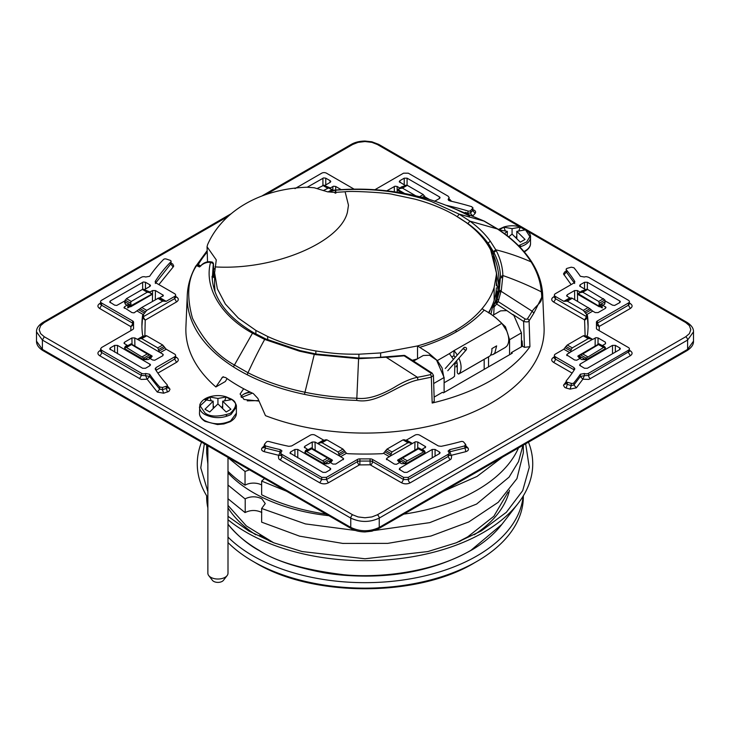 <?xml version="1.0" encoding="UTF-8"?>
<svg xmlns="http://www.w3.org/2000/svg" width="730" height="730" viewBox="0 0 730 730"><rect width="100%" height="100%" fill="white"/><g stroke="black" fill="none" stroke-linecap="round" stroke-linejoin="round"><path stroke-width="1.09" d="M412.295 360.273A141.118 81.477 0 0 0 417.323 358.923M488.461 312.75A141.118 81.477 0 0 0 494.146 300.331A140.963 81.386 0 0 0 496.364 287.784M455.137 215.377L465.667 222.175C477.128 230.516 485.477 239.787 490.706 249.998L496.409 272.92L496.409 285.658M417.514 358.868L417.514 345.938L380.64 352.937L358.904 354.214C341.886 354.214 334.924 353.813 315.844 350.947C298.168 347.927 282.108 343.109 267.673 336.493L255.883 330.416L238.363 318.088L225.342 304.027L217.33 288.77L214.62 272.901L216.272 259.898L207.046 246.776L207.521 261.532M213.552 267.956L214.757 269.288M214.62 285.54L214.976 291.644M453.403 359.37L449.415 353.612L437.316 360.593L442.079 367.938L444.114 378.897M437.316 360.593L428.692 353.092L417.514 345.938C431.603 342.032 444.196 336.895 455.292 330.526C466.351 324.102 475.267 316.82 482.037 308.69L484.2 310.122C490.305 313.316 496.19 317.723 501.839 323.344L453.951 350.655L453.951 355.674L451.916 356.851M449.415 353.612L453.951 350.646M452.846 377.72L454.534 376.26L454.909 362.728M489.593 356.176A1.341 0.776 -120 0 0 489.73 356.13A1.341 0.776 -120 0 0 489.848 356.03A16.772 9.682 -120 0 0 490.113 355.711A16.772 9.682 -120 0 0 491.883 348.621L496.628 345.874L494.858 352.973L493.179 354.442L490.46 355.218M505.269 347.462L506.958 345.993C509.449 342.315 509.33 337.214 506.602 330.69L501.839 323.344M496.364 274.854L494.146 287.401C491.81 294.82 487.768 301.919 482.028 308.69M207.046 246.776L207.548 244.751C222.34 210.815 260.701 188.668 307.175 187.227L314.238 187.756L327.606 191.826L334.76 192.41L345.117 191.771C350.135 190.63 388.543 192.811 393.078 194.49L415.06 199.171C430.052 203.223 443.411 208.625 455.137 215.368M419.677 347.37C433.565 343.118 445.957 337.853 456.825 331.557C468.122 324.996 477.238 317.851 484.2 310.122M455.091 357.481A11.406 6.588 -120 0 0 453.951 355.674M489.73 356.13L458.896 373.933A1.341 0.776 -120 0 1 457.856 373.568A1.341 0.776 -120 0 1 457.272 372.218L457.272 365.119A11.406 6.588 -120 0 0 456.56 360.866M458.924 358.22A16.772 9.682 -120 0 0 458.924 358.211A16.772 9.682 -120 0 1 459.279 373.514A16.772 9.682 -120 0 1 459.006 373.842A1.341 0.776 -120 0 1 458.896 373.933M457.254 355.045A16.772 9.682 -120 0 0 454.16 350.874M466.169 349.989C467.045 348.21 466.388 347.325 464.207 347.316C463.331 349.086 463.979 349.98 466.169 349.989L447.782 370.73M464.207 347.316L445.291 368.495M214.72 288.916A166.011 95.849 0 0 0 214.255 289.491M227.085 378.587L225.36 381.498L215.87 386.964A179.142 103.423 180 0 1 185.913 327.104L187.272 295.312A177.773 102.638 180 0 0 187.263 295.349A177.773 102.638 180 0 0 233.39 366.852L252.489 333.199L264.68 339.423C259.013 349.697 253.456 360.812 247.999 372.738C264.835 381.306 283.797 387.803 304.875 392.229C321.665 395.724 338.957 397.713 356.778 398.206C366.989 399.62 379.591 395.961 394.592 387.21C403.015 382.018 410.625 378.715 417.423 377.3A175.236 101.725 0.3 0 0 430.636 374.599L431.083 373.222L404.101 355.82L386.38 357.381L417.423 377.3L417.962 379.919L431.33 377.182A2.017 0.621 -103 0 0 430.636 374.599M542.591 293.305L544.078 327.104A179.142 103.423 180 0 1 491.555 402.851A179.142 103.423 180 0 1 265.474 415.653L257.873 398.434L253.328 393.57A178.439 103.021 180 0 1 225.625 377.547L222.641 376.999L215.87 386.964M533.904 313.097L532.115 311.199C540.182 301.061 542.819 303.507 541.332 291.836L542.591 293.241L542.718 295.321L533.904 313.097L529.095 320.835L529.925 346.695A178.202 102.884 180 0 1 490.889 380.549A178.202 102.884 180 0 1 432.178 403.033L431.33 377.182L433.428 375.32L432.123 373.103L431.083 373.222M417.962 379.919C398.261 384.062 377.62 404.32 356.733 400.405A177.782 102.638 180 0 1 304.456 394.373A177.782 102.638 180 0 1 247.178 374.736A177.782 102.638 180 0 1 233.39 366.871M529.925 346.695L524.45 347.325L522.479 346.193L511.329 352.617L512.277 353.174L443.429 392.849L442.471 392.302L434.131 397.111M432.178 403.033L434.259 401.208L433.428 375.311M247.178 374.727L247.999 372.738L234.293 364.936C216.892 355.346 202.949 339.769 192.474 318.207C186.36 296.097 187.719 278.577 196.571 265.647L195.494 266.879M196.397 265.766L198.304 264.552L198.122 265.464L200.102 266.45L199.536 266.952L196.571 265.647L198.122 265.464L196.48 265.492A2.017 2.017 0 0 0 195.649 266.313C190.493 275.748 187.701 285.43 187.263 295.358M195.822 266.085L196.48 265.492M542.591 293.241C541.742 282.638 538.229 272.381 532.061 262.471C524.259 250.052 512.88 238.938 497.924 229.12L484.328 221.135L452.591 207.895M327.989 191.908L335.69 190.183C357.481 188.596 377.72 189.426 396.408 192.665C408.773 194.709 420.425 197.657 431.366 201.517L459.106 214.118L483.917 221.062L497.413 228.992C512.214 238.728 523.437 249.687 531.075 261.86C519.432 256.759 507.669 252.726 495.78 249.779L496.208 250.582C500.433 258.867 502.651 267.18 502.861 275.529L501.337 290.111L498.189 301.59L525.162 318.992C526.777 319.338 527.516 319.293 527.361 318.846A175.236 101.707 0.3 0 0 532.115 311.199L501.072 291.279L499.156 292.082L500.452 276.761C500.315 268.923 498.125 260.811 493.891 252.434L489 244.513L493.48 254.743C497.477 264.835 499.311 274.416 498.982 283.486L497.349 294.884M500.452 276.761L502.861 275.529C515.782 280.028 528.602 285.466 541.332 291.836C540.51 281.552 537.097 271.56 531.075 261.86L532.252 263.083M527.361 318.846A2.017 1.524 -145 0 1 529.095 320.835C528.538 322.021 526.713 322.222 523.611 321.419L525.162 318.992M511.42 353.667L511.329 352.617M522.479 346.193L522.105 340.937L521.439 340.554M493.717 314.822L494.192 304.373L492.394 307.704L490.925 314.301M386.143 357.216L358.567 358.695L315.688 354.634L299.492 351.176L264.68 339.423L265.82 338.966L253.848 332.834L252.197 333.035C222.531 316.902 203.643 288.523 210.541 262.316C206.526 261.979 202.858 263.521 199.536 266.952M457.318 216.7L459.106 214.118L469.901 221.135C478.314 227.286 485.121 233.965 490.305 241.201L495.78 249.779L493.471 251.64M498.161 291.078A142.989 82.554 0 0 0 496.409 282.692M214.62 285.631A142.934 82.517 0 0 0 213.899 288.313M213.306 263.402L212.266 279.709M214.62 277.792L213.744 277.108L213.434 263.712L210.541 262.316L212.567 262.198L213.279 263.211M432.123 373.103L405.141 355.702L404.137 355.802M507.022 310.67L496.655 304.036L498.152 301.618M493.717 307.385L496.655 304.036L496.482 302.065L494.192 304.373M299.492 351.176L300.432 351.285L299.492 351.176M213.689 275.548L215.003 276.77M335.873 193.149L335.69 190.183L335.061 193.167M459.079 217.741L467.957 223.599C475.823 229.329 482.265 235.544 487.284 242.26L488.087 243.126L490.305 241.201M488.087 243.126L489 244.513L488.817 245.463L487.284 242.26M498.189 301.59L496.482 302.065L499.156 292.082M498.754 285.403L493.307 255.938M492.604 254.14L488.817 245.463M494.557 303.881L497.468 294.418M259.013 401.08L244.021 399.493L240.097 394.017L243.656 388.752M130.707 326.401A2.683 1.551 120 0 0 132.605 323.116L133.581 324.531L130.898 326.675L99.681 308.489C97.336 306.846 97.336 305.204 99.681 303.561L100.594 303.032M629.406 303.032L630.318 303.561C632.664 305.204 632.664 306.846 630.318 308.489L599.293 326.401L599.148 330.617M258.803 400.587L247.233 400.861M570.048 389.117L571.225 385.531L567.31 384.427L566.133 388.013L570.048 389.117L576.353 387.84L582.868 379.189L584.347 375.704L588.572 375.457L630.318 350.811C632.664 352.453 632.664 354.096 630.318 355.738L588.845 379.418L582.868 379.189L580.368 376.434L584.347 375.704L584.347 373.514A3.358 1.935 0 0 0 588.572 373.267L628.42 350.263A3.358 1.935 0 0 0 629.406 348.894A3.358 1.935 0 0 0 628.42 347.526L597.395 329.613A3.358 1.935 0 0 1 596.41 328.245A3.358 1.935 0 0 1 596.419 328.199A231.474 133.636 0 0 0 596.474 325.27A231.474 133.636 0 0 0 596.419 322.341A3.358 1.935 0 0 1 596.41 322.295A3.358 1.935 0 0 1 597.395 320.926L597.395 323.116L599.293 326.401M563.825 349.205L565.951 346.431L571.234 349.478L570.577 351.997L569.774 352.645L563.825 349.205L555.357 354.096A3.358 1.935 0 0 0 554.38 355.464A3.358 1.935 0 0 0 555.357 356.833L574.045 367.628L574.045 369.818A2.683 1.551 -60 0 1 574.008 370.293M141.921 326.365L142.542 317.824L145.215 320.132L144.868 335.946M155.992 370.293L174.643 359.023L176.541 362.308L157.862 373.094M167.097 386.909L166.257 388.47L162.407 389.647L162.407 387.457L159.678 386.973A231.474 133.636 180 0 1 149.632 374.244L149.632 376.434L147.132 379.189L141.155 379.418L99.681 355.738C97.336 354.096 97.336 352.453 99.681 350.811L100.594 350.281M163.666 393.205L162.407 389.647L159.678 389.163L149.632 376.434L145.653 375.704L147.132 379.189L157.297 392.065L163.666 393.205L168.886 391.389L169.99 389.346L169.479 388.378L167.489 387.986L167.325 385.248A2.017 1.159 180 0 1 166.257 386.279L166.257 388.47L167.517 392.028M280.886 455.319L279.198 455.429L264.205 451.669C261.732 450.812 261.002 449.598 262.006 448.037L264.963 444.962M281.159 452.189L280.174 451.797L278.385 456.487L278.805 458.887L279.964 459.818A2.683 1.551 120 0 0 281.862 456.533L321.711 479.546L319.813 482.831L279.964 459.818M465.585 446.523L464.645 448.083L449.826 451.797L451.615 456.487L451.195 458.887L450.036 459.818L410.187 482.831C407.34 484.182 404.493 484.182 401.646 482.831L370.137 464.8L359.379 464.919L328.354 482.831C325.507 484.182 322.66 484.182 319.813 482.831M449.114 455.319L450.802 455.429L465.795 451.669C468.268 450.812 468.998 449.598 467.994 448.037L465.037 444.962M250.034 392.01A13.423 7.747 0 0 0 244.021 394.017A13.423 7.747 0 0 0 240.964 396.755M630.318 308.489L628.42 305.204L628.42 303.014A3.358 1.935 0 0 0 629.406 301.645A3.358 1.935 0 0 0 628.42 300.276L588.572 277.263L586.537 276.707A3.358 1.935 0 0 0 584.347 277.017L580.359 276.278A231.474 133.636 0 0 0 573.926 267.737L571.225 267.198L567.31 268.302A2.017 1.159 0 0 0 566.179 269.343A2.017 1.159 0 0 0 566.37 269.845A223.088 128.799 0 0 1 574.674 281.287L574.839 281.816M628.42 303.014L597.395 320.926M574.045 367.628L574.674 369.252A223.088 128.799 0 0 1 566.37 380.686A2.017 1.159 0 0 0 566.179 381.188A2.017 1.159 0 0 0 566.763 382.009A2.017 1.159 0 0 0 567.31 382.237L571.225 383.341A2.017 1.159 0 0 0 573.926 382.794A231.474 133.636 0 0 0 580.368 374.234L584.347 373.514M565.951 346.431L567.292 345.016L583.279 335.791L584.62 335.654L589.904 338.702L588.243 338.656L572.256 347.882L571.234 349.478M585.405 336.11L586.728 335.964A3.358 1.935 0 0 0 587.458 334.897A223.088 128.799 0 0 0 588.088 325.27A223.088 128.799 0 0 0 587.458 315.634A3.358 1.935 0 0 0 586.728 314.566L583.279 310.369L567.292 301.134L563.825 301.326L555.357 296.435A3.358 1.935 0 0 1 554.38 295.066A3.358 1.935 0 0 1 555.357 293.697L574.045 282.911L574.674 281.287L574.674 282.346M354.114 189.152L326.456 173.183A3.358 1.935 0 0 0 325.416 172.773A3.358 1.935 0 0 0 321.711 173.183L294.975 188.614M448.84 200.531L449.123 197.556L448.138 196.188L408.289 173.183L403.544 173.183L374.891 189.727M449.123 197.556L448.12 199.491L449.835 200.923A231.474 133.636 0 0 1 471.872 206.727L472.721 208.305L470.677 210.523A2.017 1.159 0 0 1 467.966 211.007A223.088 128.799 0 0 0 446.34 205.34M472.958 207.758L472.721 210.495L472.958 207.758M99.681 308.489L101.579 305.204L132.605 323.116L132.605 320.926L101.579 303.014A3.358 1.935 180 0 1 100.594 301.645A3.358 1.935 180 0 1 101.579 300.276L141.428 277.263A3.358 1.935 180 0 1 145.653 277.017L149.632 276.296A231.474 133.636 180 0 1 163.529 259.469A2.017 1.159 180 0 1 166.294 259.031L170.072 260.291A2.017 1.159 180 0 1 170.482 260.473A2.017 1.159 180 0 1 171.075 261.294A2.017 1.159 180 0 1 170.811 261.869L170.811 264.059L173.147 267.016L158.875 284.6M155.161 281.816L155.326 281.287A223.088 128.799 180 0 1 170.811 261.869M155.326 282.346L155.326 281.287L155.955 282.911L174.643 293.697A3.358 1.935 180 0 1 175.62 295.066A3.358 1.935 180 0 1 174.643 296.435L166.175 301.326L162.708 301.134L146.721 310.369L143.518 314.384L143.518 316.601L174.643 298.634L176.541 301.919L145.215 320.132M144.595 336.11L143.272 335.964A3.358 1.935 180 0 1 142.542 334.897A223.088 128.799 180 0 1 141.912 325.27A223.088 128.799 180 0 1 142.542 315.634A3.358 1.935 180 0 1 143.272 314.566L143.518 314.384M167.325 385.248A2.017 1.159 180 0 0 167.097 384.71A223.088 128.799 180 0 1 155.326 369.252L155.955 367.628L174.643 356.833A3.358 1.935 180 0 0 175.62 355.464A3.358 1.935 180 0 0 174.643 354.096L166.175 349.205L162.708 345.016L146.721 335.791L145.379 335.654L138.079 339.669L134.767 337.944L134.895 346.075M162.407 387.457L166.257 386.279M149.632 374.244L145.653 373.514A3.358 1.935 180 0 1 141.428 373.267L141.428 375.457L139.53 378.751M145.653 373.514L145.653 375.704L141.428 375.457L101.579 352.453L101.579 350.263L141.428 373.267M101.579 350.263L100.594 348.894L101.579 347.526L132.605 329.613A3.358 1.935 180 0 0 133.59 328.235A3.358 1.935 180 0 0 133.581 328.199A231.474 133.636 180 0 1 133.526 325.27A231.474 133.636 180 0 1 133.581 322.332A3.358 1.935 180 0 0 133.59 322.295A3.358 1.935 180 0 0 132.605 320.926M280.959 455.264L281.862 456.533L281.862 454.343L321.711 477.356L321.711 479.546L326.456 479.546L328.354 482.831M281.862 454.343A3.358 1.935 180 0 1 280.877 452.974A3.358 1.935 180 0 1 281.433 451.906L281.88 451.049M265.355 445.893L265.355 448.083L280.174 451.797L280.156 449.607A231.474 133.636 180 0 1 265.355 445.893L264.415 444.333L264.05 447.572L262.006 448.037M324.877 440.19L323.536 440.062L315.068 435.171A3.358 1.935 180 0 0 310.323 435.171L291.635 445.957L288.815 446.322A223.088 128.799 180 0 1 269.005 441.531A2.017 1.159 180 0 0 266.331 442.07L264.415 444.333M402.996 439.871L407.96 442.736L409.621 442.791L404.338 439.734L402.996 439.871L387.019 449.096L383.533 453.284A3.358 1.935 180 0 1 381.69 453.704A223.088 128.799 180 0 1 348.31 453.704A3.358 1.935 180 0 1 346.467 453.284L342.981 449.096L327.004 439.871L325.662 439.734L320.379 442.791L322.04 442.736L338.017 451.961L339.705 456.086L315.041 442.024L315.177 450.154M410.187 482.831A2.683 1.551 60 0 1 408.289 479.546L408.289 477.356L448.138 454.343A3.358 1.935 180 0 0 449.123 452.974A3.358 1.935 180 0 0 448.567 451.906L448.129 451.049L449.826 449.607A231.474 133.636 180 0 0 464.645 445.893A2.017 1.159 180 0 0 465.786 444.844A2.017 1.159 180 0 0 465.585 444.333L463.669 442.07A2.017 1.159 180 0 0 463.285 441.76A2.017 1.159 180 0 0 460.995 441.531A223.088 128.799 180 0 1 441.175 446.322L438.365 445.957L419.677 435.171A3.358 1.935 180 0 0 414.932 435.171L406.464 440.062L405.123 440.19M408.289 477.356L403.544 477.356L372.519 459.444L372.519 461.634A2.683 1.551 -60 0 1 370.621 464.919M357.481 459.444L357.481 461.634L326.456 479.546L326.456 477.356L357.481 459.444A3.358 1.935 180 0 1 359.926 458.869A231.474 133.636 180 0 0 370.073 458.869A3.358 1.935 180 0 1 372.519 459.444M326.456 477.356L321.711 477.356M243.464 394.355A15.093 8.714 180 0 1 250.645 392.311M605.061 347.489L604.814 348.958L586.318 359.644L581.728 359.543L579.939 358.512L576.682 360.246L574.556 359.972L566.653 354.853M579.939 358.512L580.715 357.855L577.795 356.167L598.901 343.885L604.604 346.613M586.728 335.964L592.696 339.413L595.945 337.68L598.08 337.944L605.398 342.169L605.398 343.812L602.861 345.281M592.696 339.413L589.904 338.702M570.577 351.997L591.92 339.669M566.781 355.337L567.237 354.105L569.774 352.645M604.814 301.572L604.65 304.218L602.861 305.259L605.982 307.467M605.854 307.138L605.398 308.361L598.08 312.586L595.233 312.586L592.696 311.126L586.728 314.566M602.861 305.259L602.058 304.611L602.268 307.941L600.005 306.637M604.896 300.076L605.389 301.599L598.947 305.322L599.275 303.315L604.823 299.939L587.577 289.427L586.318 289.253L577.795 293.971L581.728 290.987L585.15 289.92M563.825 301.326L569.774 297.895L566.772 296.015L567.237 294.783L574.556 290.558L577.403 290.558L579.939 292.027M566.772 296.015L566.653 295.541M569.774 297.895L570.906 298.141M584.62 311.783L589.904 308.726L592.696 311.126M424.267 198.012L425.115 197.52L423.281 194.572L407.294 185.347L405.953 185.21L397.512 189.891L401.454 186.907L404.876 185.84M386.8 190.804L394.994 186.214L397.12 186.478L399.657 187.939M325.124 185.84L330.343 187.939L333.592 186.214L335.718 186.478L341.184 189.636M330.343 187.939L329.568 188.203L332.488 189.891L328.546 187.993L323.253 190.603M146.721 310.369L141.757 307.494L134.055 312.86L131.92 312.586L124.018 307.467M159.094 298.141L163.347 295.541M152.424 301.344L152.597 290.558L155.444 290.558L163.219 295.194M152.597 290.558L149.285 292.292L152.205 293.971L131.099 305.642L130.716 302.22L131.272 301.444L126.445 298.652L142.423 289.427L143.682 289.253L151.594 293.807M129.995 306.637L127.732 307.941L127.942 304.611L124.602 306.719L124.438 308.252M124.146 307.951L124.602 306.719M162.927 355.638L162.763 354.105L163.228 354.524L162.763 355.747L154.733 360.237L152.597 359.972L150.061 358.512L148.272 359.543L144.85 359.333L143.682 358.001L143.682 359.644L148.272 359.543M162.763 354.105L138.079 339.669M124.939 347.489L125.186 348.958L125.186 347.325L124.611 347.644L125.35 346.312L127.139 345.281L124.146 343.401L124.602 342.169L131.92 337.944L134.767 337.944M124.146 343.401L124.018 342.918M127.139 345.281L127.942 345.527L131.099 343.885L125.104 347.361L130.725 344.122L147.25 353.94L151.594 355.72L152.205 356.167L150.836 357.955A3.358 1.935 -60 0 0 150.225 358.603M130.862 343.839L152.205 356.167L149.285 357.855L150.061 358.512M304.875 452.217L305.624 450.392L307.421 449.361L304.3 447.006M304.419 447.481L304.885 446.258L312.203 442.024L315.041 442.024M307.421 449.361L308.215 449.607L311.372 447.974L305.377 451.441L306.719 451.578L322.706 460.803L325.124 463.413L328.546 463.632L326.52 463.65M306.719 451.578L311.546 448.795L327.533 458.02L331.876 459.809L332.488 460.247L329.568 461.935L332.88 464.061L335.718 464.061L343.629 458.942M343.209 459.727L343.045 458.194L343.501 458.604M343.045 458.194L339.705 456.086M401.454 463.632L406.035 463.723L406.035 462.09L404.876 463.413L403.48 463.65L401.454 463.632L399.657 462.592L396.408 464.326L394.282 464.061L386.371 458.942M399.657 462.592L400.432 461.935L397.512 460.247L400.332 458.978L405.953 462.218M406.035 462.09L407.294 460.803L402.467 458.02L418.454 448.795L419.011 448.393L418.628 447.974L421.785 449.607L425.7 447.006M414.822 450.154L414.959 442.024L415.671 441.76L417.797 442.024L425.572 446.669M414.959 442.024L390.295 456.086L386.955 458.194L386.791 459.727M386.498 459.416L386.955 458.194M605.061 302.84L604.65 303.543M574.839 368.714L574.674 369.252M585.633 289.646L579.629 286.041L580.104 284.81L584.52 282.264L587.358 282.264L619.77 300.979L620.336 301.964M620.235 301.38L619.77 302.612L614.642 305.432L612.516 305.158L605.261 300.979M620.235 348.329L619.77 349.56L587.358 368.276L584.52 368.276L579.629 365.31L580.104 364.087L612.516 345.372L615.354 345.372L619.77 347.918L620.336 348.913M589.904 308.726L572.256 298.269L571.234 297.95L565.951 301.006M424.541 197.492L424.778 198.962M307.266 187.218L323.636 177.91L325.762 178.175L330.179 180.73L330.745 181.724M330.654 181.14L330.179 182.363L324.649 185.557M404.238 184.918L404.238 178.175L407.075 178.175L439.487 196.89L440.062 197.885M439.962 197.301L439.487 198.533L434.359 201.352M429.578 199.546L424.988 196.899M405.351 185.557L399.255 181.715M399.346 181.962L399.821 180.73L404.238 178.175M125.186 348.958L143.682 359.644M124.939 302.84L125.35 304.218L124.593 302.393L124.939 303.05L125.186 301.572M125.387 304.082L125.35 303.543M155.161 368.723L155.326 369.252M124.73 300.979L116.782 305.432L114.647 305.158L109.664 301.974M109.765 302.202L110.23 300.979L110.504 302.767M145.48 288.998L145.48 282.264L143.354 281.99L110.23 300.979M145.48 282.264L149.896 284.81L150.471 285.804M150.371 285.22L149.896 286.452L144.367 289.646M109.664 348.922L142.642 368.276L145.48 368.276L149.896 365.721L150.371 364.489L150.471 365.082M109.765 349.15L110.23 347.918L114.647 345.372L117.484 345.372L117.484 353.749M150.371 364.489L117.484 345.372M158.766 297.95L164.049 301.006L158.766 297.95L141.757 307.494M162.708 345.016L157.744 347.882L141.757 338.656L140.096 338.702L145.379 335.654M157.744 347.882L159.423 351.997M280.156 449.607L281.753 450.574M424.322 450.72L425.125 452.217M406.035 463.723L424.541 453.047L424.778 451.569M305.222 451.569L305.459 453.047L323.965 463.723L326.52 463.869M294.929 456.195L294.929 449.452L290.513 452.007L290.786 453.795M294.929 449.452L297.767 449.452L297.767 457.829M330.745 469.162L330.179 468.167L297.767 449.452M330.654 468.578L330.179 469.801L325.762 472.356L322.925 472.356L289.947 453.001M290.038 453.23L290.513 452.007M439.214 453.795L439.487 452.007L435.071 449.452L432.233 449.452L399.821 468.167L399.255 469.171M439.487 452.007L440.062 453.001M439.962 452.418L439.487 453.64L407.075 472.356L404.238 472.356L399.346 469.399M318.353 443.758L325.662 439.734M390.295 456.086L391.983 451.961L387.019 449.096M407.96 442.736L391.983 451.961M409.621 442.791L411.647 443.758M586.318 359.644L586.318 358.001L585.15 359.333L581.728 359.543M579.775 358.603L577.795 356.167L580.615 354.899L586.236 358.138M604.65 346.832L605.389 347.644L603.555 347.498L586.318 358.001M587.577 356.724L582.75 353.94L599.275 344.122L604.896 347.361L599.138 343.839M602.058 304.611L599.138 306.299L578.406 293.807M599.476 306.773L599.138 306.299L601.584 306.591L602.268 307.941M577.795 293.971L578.133 294.455L577.795 293.971M424.778 198.752L425.125 198.25M397.512 189.891L397.85 190.366L397.512 189.891M332.15 190.366L332.488 189.891L332.15 190.366M144.85 289.92L150.061 292.027M151.867 294.455L152.205 293.971L151.867 294.455M127.732 307.941A3.358 1.935 60 0 1 128.416 306.591A3.358 1.935 60 0 1 129.484 306.5L130.862 306.299L130.524 306.773M131.099 305.642L130.862 306.299L127.942 304.611M311.546 448.795L310.998 448.202L305.222 451.359M311.135 447.928L331.876 459.809L332.488 460.247L331.11 462.035A3.358 1.935 -60 0 0 330.507 462.683M399.493 462.683L397.512 460.247L418.865 447.928M422.579 449.361L424.367 450.903M424.778 451.359L424.541 453.038M324.047 185.21L329.668 188.459L323.965 185.174L317.149 188.55M125.186 347.325L126.445 347.498L143.682 358.001M126.445 298.652L124.611 301.599L131.053 305.322M407.294 460.803L424.541 451.405M582.75 353.94L580.615 354.899M586.236 289.299L580.615 292.538L582.75 292.219L598.728 301.444L599.275 303.315M405.953 185.21L400.332 188.459L402.467 188.13L415.845 195.85M142.423 289.427L147.25 292.219L149.385 292.538L143.764 289.299M147.25 292.219L131.272 301.444M402.467 458.02L400.332 458.978M424.623 451.441L419.002 448.202L424.623 451.441M252.407 393.141L241.475 397.439M413.572 361.085L423.254 355.501L429.514 355.245L436.567 360.127L444.114 377.51L433.693 383.524M444.114 392.457L444.114 377.51M414.275 361.542L427.032 369.781M214.793 289.929A140.899 81.349 0 0 0 214.72 290.914M496.163 298.807A140.899 81.349 0 0 0 496.409 294.044A140.899 81.349 0 0 0 496.227 289.929M492.64 315.442L500.588 310.852L506.839 310.606L513.902 315.479L521.439 332.871L521.439 346.786M509.577 354.725L509.577 339.715L521.439 332.871M495.871 317.796L505.452 326.766L509.577 339.715M490.633 308.863L489.027 313.106M496.409 295.887L496.856 296.645M496.263 290.348A145.589 84.059 180 0 1 497.65 293.642M474.591 562.739L476.964 561.37L474.591 562.739C417.542 597.423 312.458 597.423 255.409 562.748L253.036 561.37A158.337 91.414 0 0 0 476.964 561.37L476.964 561.37A158.337 91.414 0 0 0 523.337 496.728L523.337 495.816M206.663 495.816L206.663 496.728A158.337 91.414 0 0 0 207.868 507.989M227.997 542.563A158.337 91.414 0 0 0 253.036 561.37L255.409 562.739M227.997 537.079A158.337 91.414 180 0 0 253.036 555.895A158.337 91.414 180 0 0 476.964 555.895A158.337 91.414 0 0 0 523.109 496.199M207.868 502.514A158.337 91.414 180 0 1 206.891 496.199M245.043 471.489L245.043 485.185L245.043 471.489L227.997 457.646M249.459 469.828L245.207 471.398M286.507 491.217L261.65 481.079L264.534 478.524M443.493 491.217L476.964 476.462L502.514 457.135M261.65 484.994A11.744 6.78 0 0 0 245.207 485.094M261.65 481.079L261.65 494.776A158.337 91.414 0 0 0 326.237 514.148M403.763 514.148A158.337 91.414 0 0 0 518.519 447.901M227.997 471.343A158.337 91.414 0 0 0 245.043 485.185M456.35 542.764L467.711 536.86L493.854 516.265L508.062 492.084M273.65 542.764L246.329 525.919L227.997 505.425M227.997 472.867A144.412 83.375 0 0 0 328.883 515.681M261.815 512.478C256.276 509.85 250.746 509.85 245.207 512.478L245.207 498.782L245.207 512.478M245.043 512.579L227.997 498.736M207.868 464.171L206.663 452.91L206.663 445.118M523.337 445.118L523.337 452.91L516.94 478.634L498.261 502.277L468.815 521.932L430.983 536.012L387.812 543.366L342.799 543.421L299.583 536.158L261.65 522.16L261.65 508.472L265.255 503.581L261.815 498.782C256.276 496.163 250.746 496.163 245.207 498.782M261.65 508.472L305.414 523.912L355.437 530.464M374.563 530.464L429.751 522.634L476.599 504.065L509.075 477.137L518.519 461.588L522.981 445.318M207.019 445.318L207.868 450.474M227.997 485.039L245.043 498.882M227.997 457.436L227.997 573.214A10.065 5.813 180 0 1 227.121 575.587A10.065 5.813 180 0 1 225.05 577.32A10.065 5.813 180 0 1 208.743 575.587A10.065 5.813 180 0 1 207.868 573.214L207.868 445.811M204.984 412.979L200.12 405.834L209.966 396.719C215.423 395.222 220.734 395.222 225.898 396.719L230.881 398.854C237.396 401.993 237.159 406.838 230.16 413.399C218.425 417.058 210.03 416.921 204.984 412.979M208.743 575.587L212.421 580.323A6.041 3.486 0 0 0 222.203 581.372A6.041 3.486 0 0 0 223.444 580.323L227.121 575.587M222.677 401.19L230.908 409.256L226.163 411.994L217.932 403.927L209.702 411.994L204.957 409.256L213.187 401.19L204.957 399.748L209.702 397.01L217.932 398.443L226.163 397.01L230.908 399.748L222.677 401.19L222.677 407.997M221.957 407.294L222.677 405.533M224.776 400.387L226.163 397.01M213.187 407.997L213.187 401.19M209.702 397.01L211.079 400.387M213.187 405.533L213.899 407.294M217.932 398.443L217.932 403.927M201.535 442.161A167.736 96.844 0 0 0 207.868 497.741M227.997 519.733A167.736 96.844 0 0 0 483.607 532.343A167.736 96.844 0 0 0 518.117 503.399A167.736 96.844 0 0 0 528.465 442.161M525.655 443.776L529.268 467.319L522.698 490.642L506.346 512.305L481.234 530.966L456.323 542.773L427.908 551.542L365 558.769L302.092 551.542L273.677 542.773L248.766 530.966L227.997 516.302M207.868 491.728L200.768 467.884L204.345 443.776M504.102 226.902L498.435 229.457L504.102 226.902C509.567 225.397 514.878 225.397 520.034 226.902L525.016 229.037L529.861 236.593L526.704 241.959L518.546 245.681M504.466 233.655L507.323 231.364L507.323 235.817M505.224 230.571L503.837 227.194L499.092 229.932L507.323 231.364M503.837 227.194L512.068 228.627L520.298 227.194L525.043 229.932L516.813 231.364L525.043 239.431L520.298 242.168L512.068 234.102L508.673 236.885M512.068 234.102L512.068 228.627M520.298 227.194L518.92 230.571M516.813 235.717L516.101 237.469M516.813 238.181L516.813 231.364M521.083 246.384L520.07 245.855M227.422 415.927L226.209 415.315M380.64 352.937L380.64 357.344M494.146 287.401L494.146 300.331M255.883 330.416L255.883 333.984M267.673 336.493L267.673 339.806M315.844 350.947L315.844 353.977M358.904 358.029L358.904 354.214M215.003 266.897C274.681 270.52 340.664 241.986 347.443 212.101L348.475 205.23L345.117 191.771M456.825 331.557L455.292 330.526M489.848 356.03L459.006 373.842M221.957 377.666L223.517 376.762M356.733 400.405L358.603 358.512M304.456 394.373L314.283 354.379L315.004 354.497M207.046 252.233A175.793 101.488 -0 0 0 198.304 264.552L200.768 266.085M497.924 229.12L469.901 221.135L467.957 223.599M524.45 347.325L523.611 321.419L512.807 314.402M213.717 275.447L214.62 272.974M316.382 354.743L315.688 354.634M253.693 332.77L252.206 333.035M213.598 276.634L213.744 277.108M496.208 250.582L493.891 252.434L493.325 255.974M502.888 276.916L500.488 278.103L498.727 286.005M501.337 290.111L499.375 290.96L496.911 296.499M498.909 299.355L497.148 299.902L494.666 302.895L492.394 307.704M228.134 216.39L44.293 322.532L40.615 325.653L39.183 329.65L40.615 333.647L44.293 336.767L352.663 514.805L358.074 516.931L365 517.762L371.926 516.931L377.337 514.805L685.707 336.767L689.385 333.647L690.817 329.65L689.385 325.653L685.707 322.532L528.21 231.602M520.107 226.921L377.337 144.494L371.926 142.368L365 141.538L358.074 142.368L352.663 144.494L266.039 194.499M175.62 356.851L176.541 357.381C178.877 359.023 178.877 360.666 176.541 362.308M167.325 385.924L169.479 388.378M130.852 330.617L130.898 326.675M171.075 263.22L172.736 263.995L173.713 266.058L173.147 267.016M175.62 296.462L176.541 296.982C178.877 298.634 178.877 300.276 176.541 301.919M449.123 198.952L451.724 201.361M472.958 209.683L473.113 209.738C475.531 210.642 476.188 211.873 475.093 213.415L473.013 215.669M566.133 388.013L564.728 387.402L563.505 385.385L566.179 381.626M572.137 373.094L553.459 362.308C551.123 360.666 551.123 359.023 553.459 357.381L554.38 356.851M585.131 335.946L584.584 319.886L553.459 301.919C551.123 300.276 551.123 298.625 553.459 296.982L554.38 296.462M571.125 284.6L563.505 273.914L564.728 271.898L566.179 271.277M629.406 350.281L630.318 350.811M377.337 514.805A2.683 1.551 60 0 1 379.235 518.099L687.605 340.061L693.5 331.84C693.655 328.454 691.511 325.306 687.049 322.395L685.707 322.532M685.707 336.767A2.683 1.551 60 0 1 687.605 340.061L687.605 349.369L693.5 341.156C693.655 344.542 691.511 347.69 687.049 350.601L378.678 528.639A2.683 1.551 -120 0 0 379.235 527.407C369.745 531.841 360.255 531.841 350.765 527.407L351.322 528.639C355.045 530.765 359.598 531.869 365 531.942L371.871 531.203L378.678 528.639M687.049 322.395L378.678 144.357A2.683 1.551 120 0 0 377.337 144.494M352.663 144.494L351.322 144.357C355.045 142.231 359.598 141.127 365 141.045L371.871 141.793L378.678 144.357M687.049 350.601L687.605 349.369L379.235 527.407L379.235 518.099C369.745 522.525 360.255 522.525 350.765 518.099L42.395 340.061L36.5 331.84C36.345 328.454 38.489 325.306 42.951 322.395A2.683 1.551 60 0 1 44.293 322.532M352.663 514.805A2.683 1.551 -60 0 0 350.765 518.099L350.765 527.407L42.395 349.369L42.395 340.061L44.293 336.767M630.318 303.561A2.683 1.551 -60 0 1 629.406 303.817L628.977 303.689M599.102 326.684L596.419 324.531L597.395 323.116L628.42 305.204L629.406 303.835L629.406 301.645M596.465 328.573L596.474 325.27M630.318 355.738L628.42 352.453L628.42 350.263M590.47 378.742A2.683 1.551 60 0 1 588.572 375.457L588.572 373.267M576.353 387.84L573.926 384.984L580.368 376.434L580.368 374.234M571.225 383.341L571.225 385.531L573.926 384.984L573.926 382.794M563.952 384.409L566.024 383.925L566.179 381.188M566.37 382.885L567.31 384.427L567.31 382.237M574.236 369.937L555.357 359.023A2.683 1.551 -60 0 1 553.459 362.308M553.459 357.381L555.357 359.023L555.357 356.833M588.079 326.365L587.458 317.824L584.785 320.132M584.584 319.886L586.482 316.601L586.482 314.384M587.458 315.634L587.458 317.824L586.482 316.601L555.357 298.634L555.357 296.435M553.459 301.919A2.683 1.551 120 0 0 555.357 298.634L554.38 297.256L554.38 295.066M553.459 296.982L554.8 297.119M574.674 283.477L566.37 272.034L563.952 274.891M566.854 271.679L566.015 272.08L566.37 269.845M448.695 199.609L449.123 199.755A2.683 1.551 120 0 0 450.036 199.482M475.093 213.415L472.721 210.495L470.677 212.713A2.683 1.935 -137.4 0 0 473.04 215.633M467.957 213.498L470.677 212.713L470.677 210.523M467.966 211.007L467.966 213.206L465.211 212.384M101.579 303.014L101.579 305.204L99.681 303.561M170.564 263.685L171.231 264.032L171.075 263.484L155.326 283.477M176.541 296.982A2.683 1.551 -60 0 1 175.62 297.247L174.643 298.634L174.643 296.435M145.416 319.886A2.683 1.551 60 0 1 143.518 316.601A3.358 1.935 180 0 0 142.542 317.824L142.542 315.634M175.2 357.517L175.62 357.654A2.683 1.551 120 0 0 176.541 357.381M175.62 355.464L175.62 357.654L174.643 359.023L174.643 356.833M159.678 386.973L159.678 389.163L157.297 392.065M101.023 350.938L100.548 351.322L101.579 352.453A2.683 1.551 -60 0 1 99.681 355.738M100.594 348.894L100.594 351.084L99.681 350.811M133.535 328.564L133.526 325.27M264.415 446.523L265.355 448.083L264.205 451.669M465.941 447.563L467.994 448.037M464.645 445.893L465.795 451.669M449.123 452.974L449.123 455.164L448.138 456.533L450.036 459.818M403.544 477.356L403.544 479.546L408.289 479.546L448.138 456.533L448.138 454.343M370.073 458.869L370.073 461.068A3.358 1.935 180 0 1 372.519 461.634L403.544 479.546L401.646 482.831M359.379 464.919A2.683 1.551 -120 0 1 357.481 461.634A3.358 1.935 180 0 1 359.926 461.068L370.073 461.068L370.137 464.8M359.926 458.869L359.863 464.8M42.951 350.601C38.617 347.882 36.464 344.733 36.5 341.156L42.395 349.369A2.683 1.551 120 0 0 42.951 350.601L351.322 528.639M448.567 200.339L448.567 198.624M155.955 367.628L155.764 369.937M449.826 449.607L449.826 451.797L448.84 452.189M605.398 342.169L605.553 343.702M598.08 337.944L597.97 344.414M595.105 346.075L595.233 337.944M567.073 355.638L567.237 354.105M605.562 308.252L605.398 306.719M577.403 290.558L577.576 301.344M574.556 290.558L574.702 299.683M567.237 294.783L567.073 296.325M397.12 186.478L397.211 192.209M394.282 186.478L394.364 191.78M335.718 186.478L335.663 190.037M332.816 190.311L332.88 186.478M162.763 294.783L162.927 296.325M155.444 290.558L155.298 299.683M131.92 337.944L132.03 344.414M124.447 343.711L124.602 342.169M304.72 447.791L304.885 446.258M312.203 442.024L312.312 448.494M425.115 446.258L425.28 447.791M417.797 442.024L417.688 448.494M570.906 351.103L565.166 347.79M567.292 345.016L572.256 347.882M583.279 335.791L588.243 338.656M591.145 309.83L585.405 313.143M588.243 307.494L583.279 310.369M567.292 301.134L572.256 298.269M143.272 335.964L137.304 339.413M137.304 311.126L143.272 314.566M127.139 305.259L125.35 304.218M166.175 301.326L160.226 297.895M160.226 352.645L166.175 349.205M162.708 301.134L157.744 298.269M145.379 311.783L140.096 308.726M138.855 309.83L144.595 313.143M146.721 335.791L141.757 338.656M164.049 346.431L158.766 349.478M164.834 347.79L159.094 351.103M323.536 440.062L317.587 443.493M412.413 443.493L406.464 440.062M383.533 453.284L389.491 456.724M340.509 456.724L346.467 453.284M330.343 462.592L328.546 463.632M327.004 439.871L322.04 442.736M342.981 449.096L338.017 451.961M344.323 450.51L339.039 453.567M339.377 455.191L345.107 451.879M390.623 455.191L384.892 451.879M390.961 453.567L385.677 450.51M585.15 359.333L578.707 355.61M144.85 359.333L151.293 355.61M331.575 459.69L325.124 463.413M404.876 463.413L398.425 459.69M604.814 348.958L604.814 347.325M587.358 282.264L587.358 289.317M584.52 282.264L584.52 288.998M619.77 300.979L619.496 302.767M580.377 286.607L580.104 284.81M615.354 352.106L615.354 345.372M612.516 353.749L612.516 345.372M619.496 349.716L619.77 347.918M580.377 365.876L580.104 364.087M330.179 180.73L329.905 182.527M322.925 185.228L322.925 178.175M325.762 184.918L325.762 178.175M439.487 196.89L439.214 198.688M400.095 182.527L399.821 180.73M407.075 178.175L407.075 185.228M142.642 282.264L142.642 289.317M149.623 286.607L149.896 284.81M110.504 349.716L110.23 347.918M114.647 352.106L114.647 345.372M149.896 364.087L149.623 365.876M323.965 463.723L323.965 462.09M305.459 453.047L305.459 451.405M330.179 468.167L329.905 469.965M432.233 449.452L432.233 457.829M400.095 469.965L399.821 468.167M435.071 449.452L435.071 456.195M422.123 197.429L424.623 195.987M404.639 193.477L398.124 189.718M328.701 191.552L331.876 189.718M125.104 300.076L130.725 303.315M143.764 358.138L149.385 354.899M324.047 462.218L329.668 458.978M587.577 289.427L582.75 292.219M603.555 298.652L598.728 301.444M598.728 344.706L603.555 347.498M322.706 185.347L327.533 188.13M407.294 185.347L402.467 188.13M423.281 194.572L419.504 196.753M147.25 353.94L142.423 356.724M126.445 347.498L131.272 344.706M423.281 451.578L418.454 448.795M327.533 458.02L322.706 460.803M199.482 413.189C199.39 416.137 201.215 418.856 204.984 421.347L217.44 424.55L223.918 423.947L230.251 421.703C234.43 419.166 236.474 416.328 236.383 413.189L230.598 420.936C221.811 424.833 213.16 424.714 204.637 420.571A18.451 10.649 180 0 1 199.482 413.189L199.865 404.657C201.279 400.952 204.646 398.306 209.966 396.719M205.842 421.274L204.637 420.571M236.383 413.189L236.383 406.993L230.981 414.521C222.048 418.719 213.233 418.655 204.519 414.312A18.451 10.649 180 0 1 199.482 406.993M501.857 524.395C494.712 533.593 485.176 541.842 473.25 549.133C442.854 566.453 408.453 575.432 370.037 576.061C353.439 576.289 338.054 575.185 323.883 572.749C295.787 567.374 274.352 560.065 259.597 550.822C247.881 544.416 237.396 535.61 228.143 524.395A149.915 86.551 0 0 0 258.995 550.265C276.004 561.717 304.273 569.884 343.803 574.747C382.83 578.498 435.436 571.28 471.005 550.265L501.857 524.395L518.117 503.399M227.997 507.843A145.817 84.187 0 0 0 255.719 534.761M474.281 534.761A145.817 84.187 0 0 0 509.513 490.268M259.78 535.373L270.538 541.532M459.462 541.532L470.22 535.373M519.723 246.868A18.451 10.649 180 0 0 525.116 244.705A18.451 10.649 180 0 0 530.518 237.177L530.518 243.373A18.451 10.649 180 0 1 525.116 250.901A18.451 10.649 180 0 1 524.861 251.047L523.967 251.512M455.173 363.494L457.071 362.947M496.409 285.85L496.409 272.92M214.62 272.901L214.62 285.832M452.855 377.729L444.114 382.776M505.279 347.462L493.179 354.442M207.046 250.801L196.251 265.647M484.309 221.135L451.843 207.575M333.637 190.211C360.948 187.747 387.858 189.517 414.357 195.503C427.004 198.186 441.221 202.967 457.007 209.829L469.582 215.961M212.074 276.551L212.074 276.314C212.959 297.931 226.784 316.72 253.565 332.67M265.82 338.966L300.13 350.61L316.154 354.032L358.603 358.019L373.687 357.8L403.854 355.401A2.017 2.017 0 0 1 405.141 355.702M200.102 266.45C203.679 262.307 207.84 260.893 212.567 262.198L213.452 263.594L213.616 277.437M494.055 304.118L494.83 302.311M497.458 294.455L498.773 284.609M42.951 322.395L230.726 213.981M262.462 195.658L351.322 144.357M629.406 348.894L629.452 351.322L628.977 350.938M554.809 357.517L554.326 357.892L554.38 355.464M472.337 210.112L473.113 210.495L472.958 209.948M101.023 303.689L100.548 304.072L100.594 301.645M175.191 297.119L175.674 297.502L175.62 295.066M465.786 444.844L465.95 447.572M693.5 341.156L693.5 331.84M36.5 331.84L36.5 341.156M566.179 271.533L566.179 269.343M171.075 261.294L171.075 263.484M280.877 452.974L280.877 455.164M605.407 348.137L605.407 347.635M124.593 347.635L124.593 348.137M598.91 343.876L578.269 355.784M577.914 294.427L599.266 306.755M397.64 190.347L402.339 193.058M130.734 306.755L152.086 294.427M151.731 355.784L131.09 343.876M332.004 459.873L311.372 447.955M418.628 447.955L397.996 459.873M496.409 298.086L496.409 294.044M236.383 406.993C236.73 404.566 234.941 401.874 230.999 398.909L225.898 396.719M530.518 243.373C530.637 246.439 528.639 249.249 524.514 251.813L524.322 251.923M530.518 237.177C530.874 234.741 529.077 232.049 525.135 229.092L520.034 226.902M484.182 369.362L484.182 359.333M488.543 366.852L488.543 356.815M456.04 366.898L457.263 364.635M456.579 366.214L457.272 366.122"/></g></svg>
